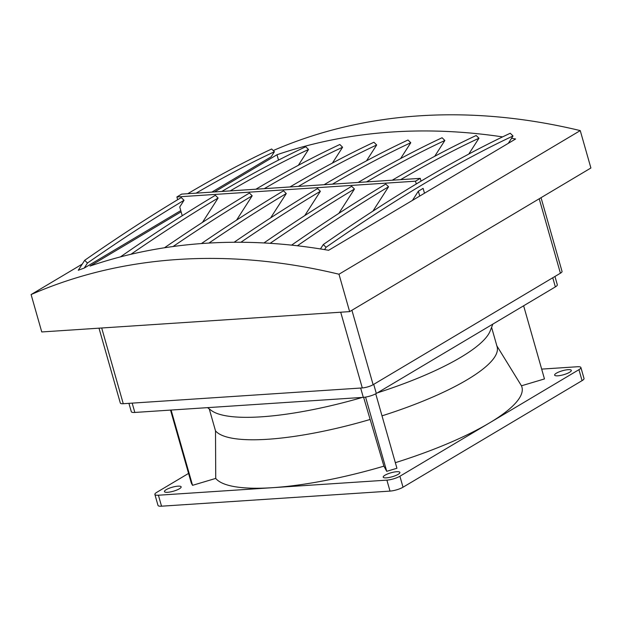 <?xml version="1.0" encoding="UTF-8"?>
<svg xmlns="http://www.w3.org/2000/svg" width="622" height="622" viewBox="0 0 622 622"><rect width="100%" height="100%" fill="white"/><g stroke="black" fill="none" stroke-linecap="round" stroke-linejoin="round"><path stroke-width="0.93" d="M82.221 264.125L31.1 294.556A784.319 566.238 59.2 0 1 338.982 274.224L580.248 130.604A784.319 566.238 -120.8 0 0 273.229 150.563M214.512 191.941L276.992 154.746A784.319 566.238 59.2 0 1 502.576 136.887M508.314 143.332L511.541 138.302A784.319 566.238 59.2 0 1 515.599 138.994L328.626 250.293A784.319 566.238 -120.8 0 0 324.567 249.609A784.319 566.238 -120.8 0 0 320.462 248.94A784.319 566.238 -120.8 0 0 90.011 266.053L181.119 211.814L182.238 215.733M196.093 193.154A932.806 218.796 -45.3 0 1 274.419 151.737L271.184 156.783L211.822 192.12M180.777 210.601L84.203 268.09A784.319 566.238 -120.8 0 0 78.279 270.267L84.678 260.307A932.806 218.796 -45.3 0 1 181.259 197.555L184.026 200.292L179.742 206.963L181.119 211.814M338.982 274.224L349.634 311.622L590.9 168.002L580.248 130.604M31.1 294.556L41.752 331.954L349.634 311.622M276.992 154.746L278.516 160.095M323.284 244.555L326.052 247.292A932.806 218.796 -45.3 0 1 513.033 135.985L510.265 133.248A932.806 218.796 -45.3 0 0 323.284 244.555L320.462 248.94M324.567 249.609L326.052 247.292M424.492 193.224L423.108 188.373L418.349 191.203L419.733 196.062M468.786 154.054L478.948 138.232L476.172 135.503A932.806 218.796 -45.3 0 0 392.249 180.209M434.7 156.301L444.854 140.486L442.087 137.75A932.806 218.796 -45.3 0 0 358.155 182.456M400.615 158.556L410.769 142.733L408.001 140.004A932.806 218.796 -45.3 0 0 324.07 184.711M366.521 160.803L376.683 144.988L373.915 142.251A932.806 218.796 -45.3 0 0 289.984 186.958M332.436 163.057L342.598 147.235L339.83 144.506A932.806 218.796 -45.3 0 0 255.899 189.212M298.35 165.304L308.512 149.49L305.744 146.753A932.806 218.796 -45.3 0 0 221.813 191.459M513.033 135.985L511.541 138.302M84.203 268.09L87.445 263.044A932.806 218.796 -45.3 0 1 184.026 200.292M187.727 193.714A932.806 218.796 -45.3 0 1 271.651 149.008L274.419 151.737M87.445 263.044L84.678 260.307M416.281 183.949L415.496 181.189L176.889 196.949L181.647 194.111L420.254 178.358L421.04 181.095M297.386 245.776A932.806 218.796 -45.3 0 1 388.548 186.787L385.78 184.05A932.806 218.796 -45.3 0 0 291.594 245.138M388.548 186.787L372.92 211.115M270.142 243.319A932.806 218.796 -45.3 0 1 354.462 189.034L351.694 186.297A932.806 218.796 -45.3 0 0 263.915 242.953M354.462 189.034L338.834 213.369M240.885 242.261A932.806 218.796 -45.3 0 1 320.369 191.288L317.601 188.552A932.806 218.796 -45.3 0 0 234.113 242.261M320.369 191.288L304.749 215.616M208.93 243.062A932.806 218.796 -45.3 0 1 286.283 193.535L283.515 190.798A932.806 218.796 -45.3 0 0 201.419 243.56M286.283 193.535L270.656 217.871M173.071 246.514A932.806 218.796 -45.3 0 1 252.198 195.79L249.43 193.053A932.806 218.796 -45.3 0 0 164.472 247.766M252.198 195.79L236.57 220.118M130.923 254.289A932.806 218.796 -45.3 0 1 218.112 198.037L215.344 195.3A932.806 218.796 -45.3 0 0 120.443 256.886M218.112 198.037L202.484 222.373M418.349 191.203L412.44 200.401M176.889 196.949L177.674 199.709M400.622 179.649A932.806 218.796 -45.3 0 1 478.948 138.232M366.529 181.904A932.806 218.796 -45.3 0 1 444.854 140.486M332.443 184.151A932.806 218.796 -45.3 0 1 410.769 142.733M298.358 186.406A932.806 218.796 -45.3 0 1 376.683 144.988M264.272 188.653A932.806 218.796 -45.3 0 1 342.598 147.235M230.187 190.907A932.806 218.796 -45.3 0 1 308.512 149.49M98.991 328.175L120.326 403.072A8.008 1.913 -15.9 0 0 123.265 403.717L362.284 387.934A8.008 1.913 -15.9 0 0 373.122 384.699L560.414 273.206A8.008 1.913 -15.9 0 0 562.039 271.41L541.039 197.687M420.254 178.358L415.496 181.189M128.925 403.344L131.304 411.678A9.61 2.294 -15.9 0 0 134.834 412.448L363.31 397.357A9.61 2.294 -15.9 0 0 376.318 393.477L555.36 286.897A9.61 2.294 -15.9 0 0 557.312 284.744L554.948 276.456M541.669 369.11L577.364 366.747A9.61 2.294 164.1 0 1 580.894 367.516L584.019 378.487A9.61 2.294 164.1 0 1 582.068 380.641L403.025 487.22A9.61 2.294 164.1 0 1 390.017 491.1L161.533 506.191A9.61 2.294 164.1 0 1 158.004 505.422L154.886 494.451A9.61 2.294 164.1 0 1 156.83 492.297L188.567 473.412M365.573 397.093L386.721 471.321L396.937 468.273L375.727 393.812M386.721 471.321L383.922 466.158L363.621 397.334M207.554 407.643L211.278 410.434A147.36 35.182 -15.9 0 0 362.393 397.419M377.398 392.832A147.36 35.182 -15.9 0 0 490.159 330.997L492.857 324.109M209.256 408.926L215.507 430.867L215.733 478.411L192.548 485.331L171.104 410.053M192.548 485.331L191.304 483.037L170.529 410.092M580.894 367.516A9.61 2.294 164.1 0 1 578.942 369.67L489.421 422.96A160.173 38.245 -15.9 0 0 521.454 385.803L544.468 378.93L523.631 305.783M521.454 385.803L496.69 345.583M395.343 462.682A160.173 38.245 -15.9 0 0 489.421 422.96L399.899 476.25A9.61 2.294 164.1 0 1 386.892 480.137L158.408 495.221A9.61 2.294 164.1 0 1 154.886 494.451M179.377 488.799A8.677 2.068 164.1 0 1 170.335 491.94A8.677 2.068 164.1 0 1 164.449 491.605A8.677 2.068 164.1 0 1 172.232 487.236A8.677 2.068 164.1 0 1 181.142 486.855A8.677 2.068 164.1 0 1 179.377 488.799M569.565 372.306A8.677 2.068 164.1 0 1 560.523 375.455A8.677 2.068 164.1 0 1 554.637 375.12A8.677 2.068 164.1 0 1 562.412 370.751A8.677 2.068 164.1 0 1 571.323 370.362A8.677 2.068 164.1 0 1 569.565 372.306M398.134 474.353A8.677 2.068 164.1 0 1 389.1 477.494A8.677 2.068 164.1 0 1 383.214 477.16A8.677 2.068 164.1 0 1 390.989 472.79A8.677 2.068 164.1 0 1 399.899 472.409A8.677 2.068 164.1 0 1 398.134 474.353M382.001 415.846A147.36 35.182 -15.9 0 0 497.11 346.734L491.59 327.343M215.733 478.411A160.173 38.245 -15.9 0 0 272.654 487.679A160.173 38.245 -15.9 0 0 383.922 466.158M215.507 430.867A147.36 35.182 -15.9 0 0 369.935 419.523M101.697 327.996L123.265 403.717M362.284 387.934L340.708 312.213M373.122 384.699L351.92 310.269M560.414 273.206L539.212 198.776M360.659 388.042L363.31 397.357M376.318 393.477L373.721 384.342M132.175 403.126L134.834 412.448M552.764 277.762L555.36 286.897M578.942 369.67L582.068 380.641M161.533 506.191L158.408 495.221M390.017 491.1L386.892 480.137M403.025 487.22L399.899 476.25"/></g></svg>
